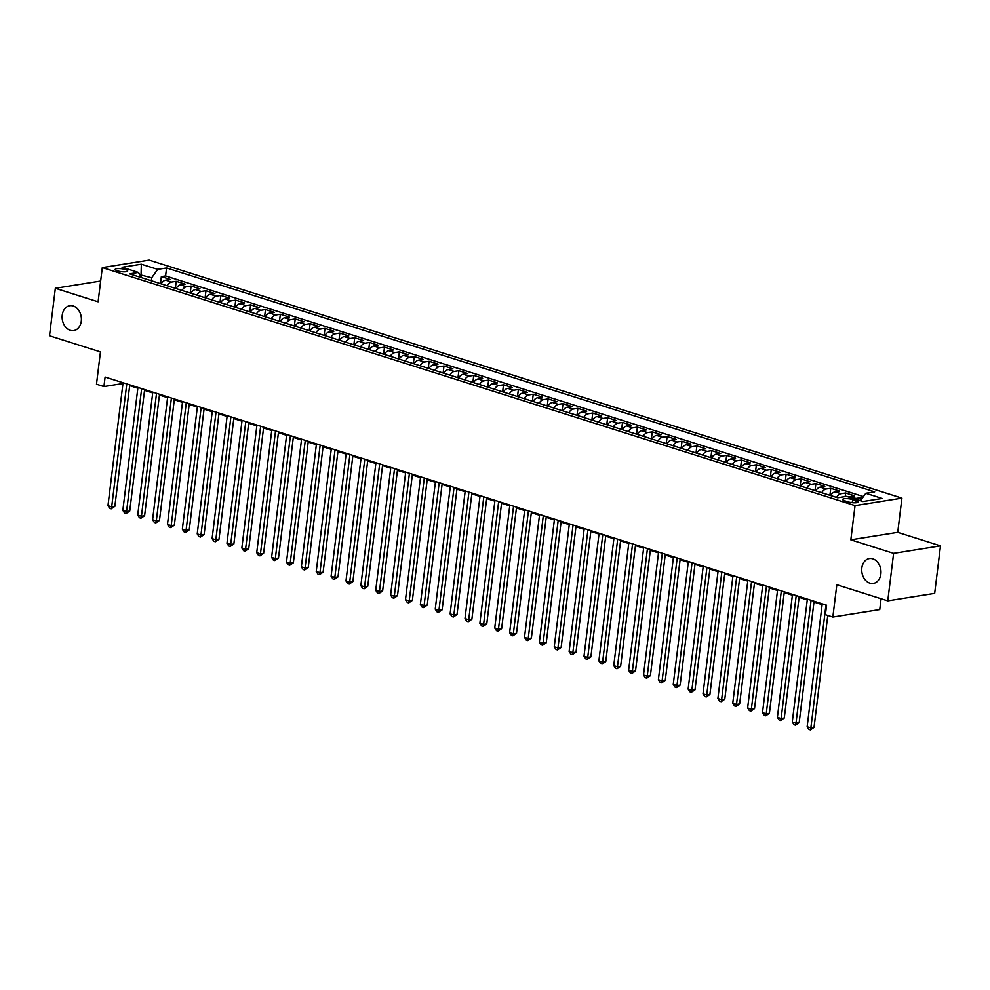 <?xml version="1.0" encoding="UTF-8"?>
<svg xmlns="http://www.w3.org/2000/svg" width="990" height="990" viewBox="0 0 990 990"><rect width="100%" height="100%" fill="white"/><g stroke="black" fill="none" stroke-linecap="round" stroke-linejoin="round"><path stroke-width="1.49" d="M81.279 321.156A12.598 9.553 80.9 0 1 73.743 330.586A12.598 9.553 80.9 0 1 62.234 315.129A12.598 9.553 80.9 0 1 69.77 305.7A12.598 9.553 80.9 0 1 81.279 321.156M880.865 573.99A12.598 9.553 80.9 0 1 873.329 583.419A12.598 9.553 80.9 0 1 861.832 567.975A12.598 9.553 80.9 0 1 869.369 558.546A12.598 9.553 80.9 0 1 880.865 573.99M117.377 270.852A6.299 1.46 7 0 0 123.973 271.842A6.299 1.46 7 0 0 127.685 270.963A6.299 1.46 7 0 0 125.483 269.552A6.299 1.46 7 0 0 118.887 268.562A6.299 1.46 7 0 0 115.174 269.428A6.299 1.46 7 0 0 117.377 270.852M901.927 498.131L149.193 260.11L102.304 267.585L855.038 505.605L901.927 498.131L897.732 532.335L850.831 539.822L893.611 553.348L940.5 545.861L897.732 532.335M940.5 545.861L934.671 593.369L887.77 600.856L836.822 584.744L832.85 617.055L879.751 609.568L881.075 598.74M100.646 281.036L55.329 288.276L49.5 335.783L100.448 351.896L96.488 384.207L103.925 386.558L122.958 383.526L123.032 382.722M893.611 553.348L887.77 600.856M862.253 498.242L860.52 497.698L860.162 500.655M848.628 497.005A7.871 4.801 -72.5 0 1 849.94 496.559L854.568 495.817L845.646 492.995L845.212 496.559M830.635 495.545A7.871 4.801 107.5 0 1 835.065 491.844L839.693 491.114L830.771 488.293L829.905 495.309M815.76 490.842A7.871 4.801 107.5 0 1 820.19 487.142L824.818 486.412L815.896 483.59L815.03 490.607M800.885 486.139A7.871 4.801 107.5 0 1 805.316 482.439L809.944 481.709L801.021 478.875L800.155 485.904M786.01 481.437A7.871 4.801 107.5 0 1 790.441 477.737L795.069 476.994L786.147 474.173L785.28 481.202M771.136 476.722A7.871 4.801 107.5 0 1 775.566 473.034L780.194 472.292L771.26 469.47L770.406 476.499M756.261 472.02A7.871 4.801 107.5 0 1 760.691 468.332L765.32 467.589L756.385 464.768L755.531 471.797M741.386 467.317A7.871 4.801 107.5 0 1 745.817 463.629L750.445 462.887L741.51 460.065L740.656 467.094M726.499 462.615A7.871 4.801 107.5 0 1 730.942 458.927L735.558 458.184L726.635 455.363L725.769 462.38M711.624 457.912A7.871 4.801 107.5 0 1 716.055 454.212L720.683 453.482L711.76 450.66L710.894 457.677M696.75 453.21A7.871 4.801 107.5 0 1 701.18 449.51L705.808 448.779L696.886 445.958L696.02 452.975M681.875 448.507A7.871 4.801 107.5 0 1 686.305 444.807L690.933 444.077L682.011 441.255L681.145 448.272M667 443.805A7.871 4.801 107.5 0 1 671.43 440.104L676.059 439.362L667.136 436.541L666.27 443.57M652.125 439.09A7.871 4.801 107.5 0 1 656.556 435.402L661.184 434.66L652.262 431.838L651.395 438.867M637.251 434.387A7.871 4.801 107.5 0 1 641.681 430.7L646.309 429.957L637.374 427.136L636.521 434.164M622.376 429.685A7.871 4.801 107.5 0 1 626.806 425.997L631.434 425.255L622.5 422.433L621.646 429.462M607.489 424.982A7.871 4.801 107.5 0 1 611.931 421.295L616.547 420.552L607.625 417.731L606.771 424.747M592.614 420.28A7.871 4.801 107.5 0 1 597.057 416.592L601.673 415.85L592.75 413.028L591.884 420.045M577.739 415.577A7.871 4.801 107.5 0 1 582.169 411.877L586.798 411.147L577.875 408.325L577.009 415.342M562.865 410.875A7.871 4.801 107.5 0 1 567.295 407.175L571.923 406.445L563.001 403.623L562.134 410.64M547.99 406.172A7.871 4.801 107.5 0 1 552.42 402.472L557.048 401.742L548.126 398.908L547.26 405.937M533.115 401.457A7.871 4.801 107.5 0 1 537.545 397.77L542.173 397.027L533.251 394.206L532.385 401.235M518.24 396.755A7.871 4.801 107.5 0 1 522.671 393.067L527.299 392.325L518.376 389.503L517.51 396.532M503.365 392.052A7.871 4.801 107.5 0 1 507.796 388.365L512.424 387.622L503.489 384.801L502.635 391.83M488.491 387.35A7.871 4.801 107.5 0 1 492.921 383.662L497.549 382.92L488.614 380.098L487.761 387.115M473.604 382.647A7.871 4.801 107.5 0 1 478.046 378.96L482.662 378.217L473.74 375.396L472.886 382.412M458.729 377.945A7.871 4.801 107.5 0 1 463.171 374.245L467.787 373.515L458.865 370.693L457.999 377.71M443.854 373.242A7.871 4.801 107.5 0 1 448.284 369.542L452.913 368.812L443.99 365.991L443.124 373.007M428.979 368.54A7.871 4.801 107.5 0 1 433.41 364.84L438.038 364.11L429.115 361.276L428.249 368.305M414.105 363.837A7.871 4.801 107.5 0 1 418.535 360.137L423.163 359.395L414.241 356.573L413.375 363.602M399.23 359.123A7.871 4.801 107.5 0 1 403.66 355.435L408.288 354.692L399.366 351.871L398.5 358.9M384.355 354.42A7.871 4.801 107.5 0 1 388.785 350.732L393.414 349.99L384.491 347.168L383.625 354.197M369.48 349.718A7.871 4.801 107.5 0 1 373.911 346.03L378.539 345.287L369.604 342.466L368.75 349.495M354.606 345.015A7.871 4.801 107.5 0 1 359.036 341.327L363.664 340.585L354.729 337.763L353.875 344.78M339.719 340.312A7.871 4.801 107.5 0 1 344.161 336.612L348.777 335.882L339.855 333.061L338.988 340.077M324.844 335.61A7.871 4.801 107.5 0 1 329.286 331.91L333.902 331.18L324.98 328.358L324.114 335.375M309.969 330.907A7.871 4.801 107.5 0 1 314.399 327.207L319.028 326.477L310.105 323.656L309.239 330.672M295.094 326.205A7.871 4.801 107.5 0 1 299.524 322.505L304.153 321.762L295.23 318.941L294.364 325.97M280.219 321.49A7.871 4.801 107.5 0 1 284.65 317.802L289.278 317.06L280.356 314.238L279.489 321.267M265.345 316.788A7.871 4.801 107.5 0 1 269.775 313.1L274.403 312.357L265.481 309.536L264.615 316.565M250.47 312.085A7.871 4.801 107.5 0 1 254.9 308.397L259.529 307.655L250.606 304.833L249.74 311.862M235.595 307.383A7.871 4.801 107.5 0 1 240.026 303.695L244.654 302.952L235.719 300.131L234.865 307.147M220.721 302.68A7.871 4.801 107.5 0 1 225.151 298.992L229.779 298.25L220.844 295.428L219.99 302.445M205.833 297.978A7.871 4.801 107.5 0 1 210.276 294.278L214.892 293.547L205.97 290.726L205.103 297.743M190.959 293.275A7.871 4.801 107.5 0 1 195.389 289.575L200.017 288.845L191.095 286.023L190.228 293.04M176.084 288.573A7.871 4.801 107.5 0 1 180.514 284.873L185.142 284.142L176.22 281.308L175.354 288.338M832.85 617.055L825.413 614.691L826.588 605.199L105.089 377.054L103.925 386.558M855.929 500.581L852.65 499.554A6.101 1.411 7 0 0 846.264 498.589A6.101 1.411 7 0 0 842.663 499.43A6.101 1.411 7 0 0 844.792 500.804L848.071 501.843A6.101 1.411 7 0 0 854.457 502.796A6.101 1.411 7 0 0 858.058 501.955A6.101 1.411 7 0 0 855.929 500.581L855.657 502.772M141.62 277.67L138.427 272.436L129.554 273.859L837.664 497.76L846.537 496.349L862.896 501.522L882.164 498.453L865.804 493.28L874.677 491.857L166.567 267.956L157.695 269.367L151.693 277.782L139.813 274.713M138.427 272.436L122.067 267.263L141.335 264.194L157.695 269.367M854.58 498.886A7.871 4.801 -72.5 0 1 855.892 498.44L860.52 497.698M863.429 496.596L165.59 275.938L161.345 276.606L160.479 283.635M161.209 283.87A7.871 4.801 107.5 0 1 165.639 280.17L170.268 279.428L161.345 276.606M167.162 285.751A7.871 4.801 -72.5 0 1 171.592 282.051L176.22 281.308M182.036 290.454A7.871 4.801 -72.5 0 1 186.467 286.754L191.095 286.023M196.911 295.156A7.871 4.801 -72.5 0 1 201.341 291.456L205.97 290.726M211.786 299.859A7.871 4.801 -72.5 0 1 216.216 296.159L220.844 295.428M226.661 304.561A7.871 4.801 -72.5 0 1 231.103 300.873L235.719 300.131M241.548 309.264A7.871 4.801 -72.5 0 1 245.978 305.576L250.606 304.833M256.422 313.966A7.871 4.801 -72.5 0 1 260.853 310.278L265.481 309.536M271.297 318.669A7.871 4.801 -72.5 0 1 275.727 314.981L280.356 314.238M286.172 323.384A7.871 4.801 -72.5 0 1 290.602 319.683L295.23 318.941M301.047 328.086A7.871 4.801 -72.5 0 1 305.477 324.386L310.105 323.656M315.921 332.789A7.871 4.801 -72.5 0 1 320.352 329.088L324.98 328.358M330.796 337.491A7.871 4.801 -72.5 0 1 335.226 333.791L339.855 333.061M345.671 342.193A7.871 4.801 -72.5 0 1 350.101 338.506L354.729 337.763M360.546 346.896A7.871 4.801 -72.5 0 1 364.988 343.208L369.604 342.466M375.433 351.599A7.871 4.801 -72.5 0 1 379.863 347.911L384.491 347.168M390.308 356.301A7.871 4.801 -72.5 0 1 394.738 352.613L399.366 351.871M405.182 361.004A7.871 4.801 -72.5 0 1 409.613 357.316L414.241 356.573M420.057 365.718A7.871 4.801 -72.5 0 1 424.487 362.018L429.115 361.276M434.932 370.421A7.871 4.801 -72.5 0 1 439.362 366.721L443.99 365.991M449.807 375.123A7.871 4.801 -72.5 0 1 454.237 371.423L458.865 370.693M464.681 379.826A7.871 4.801 -72.5 0 1 469.111 376.126L473.74 375.396M479.556 384.528A7.871 4.801 -72.5 0 1 483.986 380.841L488.614 380.098M494.431 389.231A7.871 4.801 -72.5 0 1 498.873 385.543L503.489 384.801M509.318 393.933A7.871 4.801 -72.5 0 1 513.748 390.246L518.376 389.503M524.193 398.636A7.871 4.801 -72.5 0 1 528.623 394.948L533.251 394.206M539.067 403.351A7.871 4.801 -72.5 0 1 543.498 399.651L548.126 398.908M553.942 408.053A7.871 4.801 -72.5 0 1 558.372 404.353L563.001 403.623M568.817 412.756A7.871 4.801 -72.5 0 1 573.247 409.056L577.875 408.325M583.692 417.458A7.871 4.801 -72.5 0 1 588.122 413.758L592.75 413.028M598.566 422.161A7.871 4.801 -72.5 0 1 602.997 418.473L607.625 417.731M613.441 426.863A7.871 4.801 -72.5 0 1 617.884 423.175L622.5 422.433M628.316 431.566A7.871 4.801 -72.5 0 1 632.759 427.878L637.374 427.136M643.203 436.268A7.871 4.801 -72.5 0 1 647.633 432.581L652.262 431.838M658.078 440.983A7.871 4.801 -72.5 0 1 662.508 437.283L667.136 436.541M672.952 445.686A7.871 4.801 -72.5 0 1 677.383 441.986L682.011 441.255M687.827 450.388A7.871 4.801 -72.5 0 1 692.258 446.688L696.886 445.958M702.702 455.091A7.871 4.801 -72.5 0 1 707.132 451.391L711.76 450.66M717.577 459.793A7.871 4.801 -72.5 0 1 722.007 456.105L726.635 455.363M732.452 464.496A7.871 4.801 -72.5 0 1 736.882 460.808L741.51 460.065M747.326 469.198A7.871 4.801 -72.5 0 1 751.769 465.51L756.385 464.768M762.201 473.901A7.871 4.801 -72.5 0 1 766.644 470.213L771.26 469.47M777.088 478.603A7.871 4.801 -72.5 0 1 781.518 474.915L786.147 474.173M791.963 483.318A7.871 4.801 -72.5 0 1 796.393 479.618L801.021 478.875M806.838 488.021A7.871 4.801 -72.5 0 1 811.268 484.32L815.896 483.59M821.712 492.723A7.871 4.801 -72.5 0 1 826.143 489.023L830.771 488.293M836.587 497.425A7.871 4.801 -72.5 0 1 841.017 493.725L845.646 492.995M850.831 539.822L855.038 505.605M55.329 288.276L98.097 301.802L102.304 267.585M129.665 385.654L137.833 388.229M144.552 390.357L152.708 392.931M159.427 395.06L167.595 397.646M174.302 399.762L182.469 402.348M189.177 404.464L197.344 407.051M204.051 409.167L212.219 411.753M218.926 413.87L227.094 416.456M233.801 418.584L241.968 421.158M248.676 423.287L256.843 425.861M263.55 427.989L271.718 430.563M278.438 432.692L286.593 435.278M293.312 437.394L301.48 439.981M308.187 442.097L316.354 444.683M323.062 446.799L331.229 449.386M337.936 451.502L346.104 454.088M352.811 456.204L360.979 458.791M367.686 460.919L375.854 463.493M382.561 465.622L390.728 468.196M397.436 470.324L405.603 472.911M412.323 475.027L420.49 477.613M427.197 479.729L435.365 482.316M442.072 484.432L450.24 487.018M456.947 489.134L465.114 491.721M471.822 493.837L479.989 496.423M486.696 498.552L494.864 501.126M501.571 503.254L509.739 505.828M516.446 507.957L524.613 510.531M531.321 512.659L539.488 515.245M546.208 517.362L554.375 519.948M561.082 522.064L569.25 524.65M575.957 526.767L584.125 529.353M590.832 531.469L599 534.056M605.707 536.184L613.874 538.758M620.582 540.886L628.749 543.461M635.456 545.589L643.624 548.163M650.331 550.292L658.499 552.878M665.218 554.994L673.373 557.58M680.093 559.697L688.26 562.283M694.968 564.399L703.135 566.985M709.842 569.101L718.01 571.688M724.717 573.804L732.885 576.39M739.592 578.519L747.759 581.093M754.467 583.221L762.634 585.795M769.341 587.924L777.509 590.51M784.216 592.626L792.384 595.213M799.103 597.329L807.258 599.915M813.978 602.031L822.146 604.618M141.013 276.68L141.335 264.194M151.334 280.739L151.693 277.782M860.459 500.754L865.804 493.28M165.59 275.938L166.567 267.956M825.957 605.001L810.86 727.922L807.147 726.747L822.232 603.826M827.776 615.446L814.027 727.427L810.86 727.922L810.389 729.89L808.904 729.42L807.147 726.747M814.027 727.427L810.389 729.89M811.082 600.299L795.985 723.22L792.272 722.044L807.357 599.123M814.077 601.239L799.153 722.712L795.985 723.22L795.515 725.187L794.029 724.717L792.272 722.044M799.153 722.712L795.515 725.187M796.207 595.584L781.11 718.517L777.398 717.342L792.483 594.408M799.19 596.537L784.278 718.01L781.11 718.517L780.64 720.485L779.155 720.015L777.398 717.342M784.278 718.01L780.64 720.485M781.333 590.882L766.235 713.815L762.51 712.639L777.608 589.706M784.315 591.834L769.403 713.307L766.235 713.815L765.765 715.782L764.28 715.312L762.51 712.639M769.403 713.307L765.765 715.782M766.458 586.179L751.361 709.112L747.636 707.937L762.733 585.003M769.44 587.132L754.529 708.605L751.361 709.112L750.89 711.08L749.405 710.61L747.636 707.937M754.529 708.605L750.89 711.08M751.571 581.476L736.486 704.41L732.761 703.234L747.858 580.301M754.566 582.417L739.654 703.902L736.486 704.41L736.015 706.377L734.53 705.907L732.761 703.234M739.654 703.902L736.015 706.377M736.696 576.774L721.611 699.707L717.886 698.532L732.984 575.598M739.691 577.715L724.779 699.2L721.611 699.707L721.141 701.675L719.656 701.205L717.886 698.532M724.779 699.2L721.141 701.675M721.821 572.072L706.724 695.005L703.011 693.829L718.109 570.896M724.816 573.012L709.904 694.497L706.724 695.005L706.266 696.96L704.769 696.49L703.011 693.829M709.904 694.497L706.266 696.96M706.947 567.369L691.849 690.29L688.137 689.114L703.234 566.193M709.941 568.31L695.017 689.795L691.849 690.29L691.391 692.258L689.894 691.787L688.137 689.114M695.017 689.795L691.391 692.258M692.072 562.667L676.974 685.587L673.262 684.412L688.347 561.491M695.067 563.607L680.142 685.092L676.974 685.587L676.504 687.555L675.019 687.085L673.262 684.412M680.142 685.092L676.504 687.555M677.197 557.952L662.1 680.885L658.387 679.709L673.472 556.776M680.192 558.904L665.268 680.377L662.1 680.885L661.629 682.852L660.144 682.382L658.387 679.709M665.268 680.377L661.629 682.852M662.322 553.249L647.225 676.182L643.512 675.007L658.598 552.074M665.305 554.202L650.393 675.675L647.225 676.182L646.755 678.15L645.27 677.68L643.512 675.007M650.393 675.675L646.755 678.15M647.448 548.547L632.35 671.48L628.625 670.304L643.723 547.371M650.43 549.5L635.518 670.973L632.35 671.48L631.88 673.448L630.395 672.977L628.625 670.304M635.518 670.973L631.88 673.448M632.573 543.844L617.475 666.777L613.75 665.602L628.848 542.668M635.555 544.797L620.643 666.27L617.475 666.777L617.005 668.745L615.52 668.275L613.75 665.602M620.643 666.27L617.005 668.745M617.686 539.142L602.601 662.075L598.876 660.899L613.973 537.966M620.681 540.082L605.769 661.567L602.601 662.075L602.13 664.043L600.645 663.572L598.876 660.899M605.769 661.567L602.13 664.043M602.811 534.439L587.726 657.372L584.001 656.197L599.099 533.264M605.806 535.38L590.894 656.865L587.726 657.372L587.256 659.34L585.771 658.87L584.001 656.197M590.894 656.865L587.256 659.34M587.936 529.737L572.839 652.67L569.126 651.494L584.224 528.561M590.931 530.677L576.019 652.163L572.839 652.67L572.381 654.625L570.884 654.155L569.126 651.494M576.019 652.163L572.381 654.625M573.062 525.034L557.964 647.955L554.251 646.779L569.349 523.859M576.056 525.975L561.132 647.46L557.964 647.955L557.494 649.923L556.009 649.452L554.251 646.779M561.132 647.46L557.494 649.923M558.187 520.332L543.089 643.252L539.377 642.077L554.462 519.144M561.182 521.272L546.257 642.745L543.089 643.252L542.619 645.22L541.134 644.75L539.377 642.077M546.257 642.745L542.619 645.22M543.312 515.617L528.215 638.55L524.502 637.374L539.587 514.441M546.294 516.57L531.382 638.043L528.215 638.55L527.744 640.518L526.259 640.047L524.502 637.374M531.382 638.043L527.744 640.518M528.437 510.914L513.34 633.848L509.615 632.672L524.712 509.739M531.42 511.867L516.508 633.34L513.34 633.848L512.87 635.815L511.385 635.345L509.615 632.672M516.508 633.34L512.87 635.815M513.562 506.212L498.465 629.145L494.74 627.969L509.838 505.036M516.545 507.165L501.633 628.638L498.465 629.145L497.995 631.113L496.51 630.642L494.74 627.969M501.633 628.638L497.995 631.113M498.675 501.509L483.59 624.442L479.865 623.267L494.963 500.334M501.67 502.45L486.758 623.935L483.59 624.442L483.12 626.41L481.635 625.94L479.865 623.267M486.758 623.935L483.12 626.41M483.801 496.807L468.716 619.74L464.991 618.564L480.088 495.631M486.795 497.747L471.884 619.233L468.716 619.74L468.245 621.708L466.76 621.237L464.991 618.564M471.884 619.233L468.245 621.708M468.926 492.104L453.841 615.038L450.116 613.862L465.213 490.929M471.921 493.045L457.009 614.53L453.841 615.038L453.371 616.993L451.873 616.523L450.116 613.862M457.009 614.53L453.371 616.993M454.051 487.402L438.954 610.323L435.241 609.147L450.339 486.226M457.046 488.342L442.122 609.828L438.954 610.323L438.496 612.29L436.998 611.82L435.241 609.147M442.122 609.828L438.496 612.29M439.176 482.699L424.079 605.62L420.366 604.445L435.464 481.524M442.171 483.64L427.247 605.113L424.079 605.62L423.609 607.588L422.124 607.118L420.366 604.445M427.247 605.113L423.609 607.588M424.302 477.984L409.204 600.918L405.492 599.742L420.577 476.809M427.296 478.937L412.372 600.41L409.204 600.918L408.734 602.885L407.249 602.415L405.492 599.742M412.372 600.41L408.734 602.885M409.427 473.282L394.329 596.215L390.617 595.039L405.702 472.106M412.409 474.235L397.497 595.708L394.329 596.215L393.859 598.183L392.374 597.712L390.617 595.039M397.497 595.708L393.859 598.183M394.552 468.579L379.455 591.513L375.73 590.337L390.827 467.404M397.535 469.532L382.623 591.005L379.455 591.513L378.984 593.48L377.499 593.01L375.73 590.337M382.623 591.005L378.984 593.48M379.677 463.877L364.58 586.81L360.855 585.635L375.953 462.701M382.66 464.817L367.748 586.303L364.58 586.81L364.11 588.778L362.625 588.308L360.855 585.635M367.748 586.303L364.11 588.778M364.79 459.174L349.705 582.108L345.98 580.932L361.078 457.999M367.785 460.115L352.873 581.6L349.705 582.108L349.235 584.075L347.75 583.605L345.98 580.932M352.873 581.6L349.235 584.075M349.916 454.472L334.83 577.405L331.106 576.23L346.203 453.296M352.91 455.412L337.998 576.898L334.83 577.405L334.36 579.36L332.875 578.89L331.106 576.23M337.998 576.898L334.36 579.36M335.041 449.769L319.956 572.703L316.231 571.515L331.328 448.594M338.036 450.71L323.124 572.195L319.956 572.703L319.485 574.658L317.988 574.188L316.231 571.515M323.124 572.195L319.485 574.658M320.166 445.067L305.069 567.988L301.356 566.812L316.454 443.891M323.161 446.007L308.237 567.493L305.069 567.988L304.611 569.955L303.113 569.485L301.356 566.812M308.237 567.493L304.611 569.955M305.291 440.352L290.194 563.285L286.481 562.11L301.566 439.176M308.286 441.305L293.362 562.778L290.194 563.285L289.724 565.253L288.238 564.783L286.481 562.11M293.362 562.778L289.724 565.253M290.417 435.65L275.319 558.583L271.606 557.407L286.692 434.474M293.411 436.602L278.487 558.075L275.319 558.583L274.849 560.55L273.364 560.08L271.606 557.407M278.487 558.075L274.849 560.55M275.542 430.947L260.444 553.88L256.732 552.705L271.817 429.771M278.524 431.9L263.612 553.373L260.444 553.88L259.974 555.848L258.489 555.378L256.732 552.705M263.612 553.373L259.974 555.848M260.667 426.245L245.57 549.178L241.845 548.002L256.942 425.069M263.649 427.197L248.738 548.67L245.57 549.178L245.099 551.145L243.614 550.675L241.845 548.002M248.738 548.67L245.099 551.145M245.792 421.542L230.695 544.475L226.97 543.3L242.067 420.366M248.775 422.482L233.863 543.968L230.695 544.475L230.225 546.443L228.74 545.973L226.97 543.3M233.863 543.968L230.225 546.443M230.905 416.839L215.82 539.773L212.095 538.597L227.193 415.664M233.9 417.78L218.988 539.265L215.82 539.773L215.35 541.74L213.865 541.27L212.095 538.597M218.988 539.265L215.35 541.74M216.03 412.137L200.945 535.07L197.22 533.895L212.318 410.961M219.025 413.078L204.113 534.563L200.945 535.07L200.475 537.025L198.99 536.555L197.22 533.895M204.113 534.563L200.475 537.025M201.156 407.435L186.071 530.355L182.346 529.18L197.443 406.259M204.15 408.375L189.238 529.86L186.071 530.355L185.6 532.323L184.103 531.853L182.346 529.18M189.238 529.86L185.6 532.323M186.281 402.732L171.183 525.653L167.471 524.477L182.568 401.544M189.276 403.673L174.351 525.146L171.183 525.653L170.726 527.62L169.228 527.15L167.471 524.477M174.351 525.146L170.726 527.62M171.406 398.017L156.309 520.95L152.596 519.775L167.681 396.841M174.401 398.97L159.477 520.443L156.309 520.95L155.838 522.918L154.353 522.448L152.596 519.775M159.477 520.443L155.838 522.918M156.531 393.315L141.434 516.248L137.721 515.072L152.806 392.139M159.526 394.268L144.602 515.74L141.434 516.248L140.964 518.216L139.479 517.745L137.721 515.072M144.602 515.74L140.964 518.216M141.657 388.612L126.559 511.545L122.847 510.37L137.932 387.436M144.639 389.565L129.727 511.038L126.559 511.545L126.089 513.513L124.604 513.043L122.847 510.37M129.727 511.038L126.089 513.513M126.782 383.91L111.684 506.843L107.959 505.667L123.057 382.734M129.764 384.85L114.852 506.336L111.684 506.843L111.214 508.811L109.729 508.34L107.959 505.667M114.852 506.336L111.214 508.811M849.94 496.559L855.892 498.44M165.639 280.17L171.592 282.051M180.514 284.873L186.467 286.754M195.389 289.575L201.341 291.456M210.276 294.278L216.216 296.159M225.151 298.992L231.103 300.873M240.026 303.695L245.978 305.576M254.9 308.397L260.853 310.278M269.775 313.1L275.727 314.981M284.65 317.802L290.602 319.683M299.524 322.505L305.477 324.386M314.399 327.207L320.352 329.088M329.286 331.91L335.226 333.791M344.161 336.612L350.101 338.506M359.036 341.327L364.988 343.208M373.911 346.03L379.863 347.911M388.785 350.732L394.738 352.613M403.66 355.435L409.613 357.316M418.535 360.137L424.487 362.018M433.41 364.84L439.362 366.721M448.284 369.542L454.237 371.423M463.171 374.245L469.111 376.126M478.046 378.96L483.986 380.841M492.921 383.662L498.873 385.543M507.796 388.365L513.748 390.246M522.671 393.067L528.623 394.948M537.545 397.77L543.498 399.651M552.42 402.472L558.372 404.353M567.295 407.175L573.247 409.056M582.169 411.877L588.122 413.758M597.057 416.592L602.997 418.473M611.931 421.295L617.884 423.175M626.806 425.997L632.759 427.878M641.681 430.7L647.633 432.581M656.556 435.402L662.508 437.283M671.43 440.104L677.383 441.986M686.305 444.807L692.258 446.688M701.18 449.51L707.132 451.391M716.055 454.212L722.007 456.105M730.942 458.927L736.882 460.808M745.817 463.629L751.769 465.51M760.691 468.332L766.644 470.213M775.566 473.034L781.518 474.915M790.441 477.737L796.393 479.618M805.316 482.439L811.268 484.32M820.19 487.142L826.143 489.023M835.065 491.844L841.017 493.725M852.266 502.66L852.65 499.554"/></g></svg>
